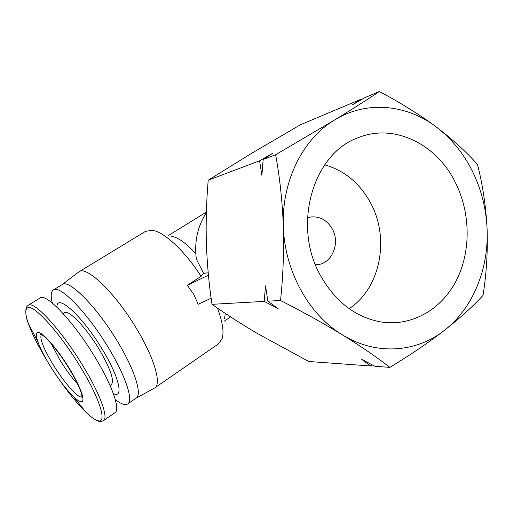 <?xml version="1.0" encoding="UTF-8"?>
<svg xmlns="http://www.w3.org/2000/svg" width="513" height="513" viewBox="0 0 513 513"><rect width="100%" height="100%" fill="white"/><g stroke="black" fill="none" stroke-linecap="round" stroke-linejoin="round"><path stroke-width="0.77" d="M320.747 276.013C291.801 225.835 312.949 153.06 358.549 137.561C394.503 123.011 436.89 144.326 455.499 182.731C470.742 213.228 471.094 251.838 456.172 280.842C441.206 309.749 411.432 326.871 380.742 321.933C355.669 317.271 335.675 301.965 320.747 276.013M349.161 308.666C380.389 288.274 390.015 238.692 370.713 203.199C359.998 183.365 344.653 170.579 324.671 164.833M315.457 264.74L316.329 264.721C331.507 264.554 340.709 243.54 332.283 228.958C327.031 220.051 319.798 216.076 310.589 217.031L307.441 217.839M472.332 171.073C463.31 153.054 451.222 138.298 436.069 126.814C406.296 104.229 366.41 100.368 334.675 119.933C302.792 138.882 281.534 181.294 283.349 226.227C284.548 271.133 308.826 314.751 342.466 334.893C375.978 355.669 416.152 352.707 444.354 330.41C472.883 308.428 488.96 268.78 487.087 228.734C486.144 208.374 481.226 189.15 472.332 171.073M477.488 164.481C466.535 152.047 452.729 139.491 436.069 126.814C418.98 114.239 400.076 102.478 379.357 91.538C367.218 99.663 352.322 109.128 334.675 119.933L275.635 154.734C279.758 177.203 282.33 201.038 283.349 226.227C284.042 251.498 283.099 276.244 280.528 300.477C302.785 311.84 323.427 323.312 342.466 334.893C361.101 346.442 376.914 357.266 389.906 367.366C409.99 355.182 428.137 342.857 444.354 330.41C460.135 317.983 473.031 306.306 483.041 295.366C486.497 273.596 487.85 251.389 487.087 228.734C485.907 206.149 482.707 184.731 477.488 164.481M275.635 154.734L263.175 159.44L272.942 153.092L259.578 160.8L208.201 180.217C206.431 201.147 205.816 222.046 206.354 242.912C207.085 263.74 208.964 284.208 211.997 304.324C226.015 314.161 241.116 323.876 257.302 333.476L308.749 361.492L370.687 365.974L372.374 364.942M211.997 304.324L264.201 301.394L265.516 285.888L267.857 301.189L280.528 300.477M77.662 384.077C71.743 377.651 65.837 369.649 59.95 360.081L51.326 343.742M195.799 253.73C186.341 243.361 178.267 237.525 171.592 236.23M145.545 231.344L152.374 230.292C164.064 231.799 185.078 251.197 201.083 276.327L203.616 273.397L208.201 272.762M206.373 212.722C197.499 226.464 194.164 241.944 196.364 259.155L203.616 273.397M208.432 275.173L187.309 285.273L193.754 294.321L198.178 304.273L211.138 298.239M78.534 272.147L79.194 271.678C86.857 265.381 116.919 294.725 137.914 330.956C155.061 359.85 161.666 384.686 154.496 388.065L136.022 398.21M217.474 308.108C222.578 321.831 224.13 332.026 222.135 338.689L218.378 343.941L155.009 387.713M62.092 284.612L62.272 284.503C69.063 278.783 97.823 307.89 118.509 343.191C135.381 371.367 142.434 395.311 135.964 398.242L127.884 403.814M103.69 420.493L114.784 412.843C120.651 410.349 112.828 386.616 95.623 358.196C74.494 322.619 46.196 292.686 40.213 297.944L40.052 298.04M52.313 303.061C50.543 295.905 50.909 291.519 53.403 289.909C59.874 284.369 88.454 313.809 109.314 349.218C126.32 377.491 133.681 401.352 127.448 404.109C124.916 405.411 120.863 403.904 115.284 399.601M56.975 307.236C56.167 292.333 82.766 316.181 102.856 350.283C119.542 377.863 123.851 398.633 113.367 393.689M64.375 312.802L64.516 312.712C68.671 309.32 86.556 327.993 99.573 350.007C110.763 369.527 114.643 381.101 111.218 384.737L110.051 385.526M389.906 367.366L374.997 366.288L361.755 359.408L370.687 365.974M264.201 301.394L278.149 308.653L267.857 301.189M259.578 160.8L261.874 175.356L263.175 159.44M361.287 99.695L360.71 99.387L300.528 124.717L251.447 153.413L208.201 180.217M379.357 91.538L364.89 97.624L352.328 104.864L360.71 99.387M187.309 285.273L201.083 276.327M224.591 318.644L225.265 313.366M82.099 396.876L80.631 396.915C75.603 395.735 62.676 380.377 52.942 364.339C43.31 348.154 39.443 338.214 41.354 334.508M80.355 401.551C86.351 403.737 81.631 388.469 69.685 369.001C57.982 349.577 42.605 331.949 38.116 332.373C35.827 332.495 35.737 335.605 37.847 341.716C40.226 348.314 44.253 356.272 49.928 365.596C58.225 378.947 66.119 389.335 73.622 396.754C76.443 399.441 78.688 401.038 80.355 401.551M59.572 380.043C69.075 393.612 77.867 404.347 85.947 412.234C90.577 416.684 94.334 419.422 97.22 420.455C107.615 424.835 100.837 400.352 80.785 367.52C61.143 334.758 35.307 305.786 28.439 307.582C24.893 308.268 24.906 313.674 28.465 323.799C32.39 334.54 38.802 347.23 47.709 361.877M40.213 297.944L28.266 305.222C26.83 306.479 26.131 307.364 26.163 307.883C25.304 312.686 26.073 317.989 28.465 323.799L37.847 341.716C42.983 356.766 61.733 385.59 73.622 396.754L85.947 412.234C90.589 416.723 94.507 419.596 97.694 420.84C99.028 421.68 100.901 421.654 103.312 420.756C108.846 418.493 100.599 394.882 83.215 366.333C63.035 332.636 36.429 302.933 29.35 304.889L28.074 305.344M206.393 212.081L205.969 212.337M82.099 396.959L81.888 398.216C82.067 398.011 82.516 397.658 80.971 392.079C78.367 384.237 69.659 368.238 60.188 355.047C50.005 341.209 43.432 335.489 41.867 334.79L40.341 334.341L41.22 334.438M356.035 138.6L358.549 137.561M308.576 217.48L310.589 217.031M206.393 212.074L168.706 235.339M145.788 231.196L79.194 271.678M230.581 316.88L224.284 321.164M62.073 284.625L78.925 271.845M62.272 284.503L53.403 289.909M64.516 312.712L63.125 313.578"/></g></svg>
